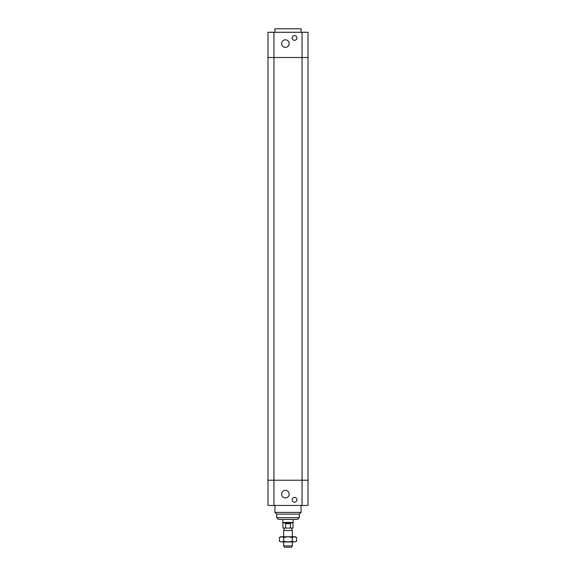 <?xml version="1.0" encoding="UTF-8"?>
<svg xmlns="http://www.w3.org/2000/svg" width="576" height="576" viewBox="0 0 576 576"><rect width="100%" height="100%" fill="white"/><g stroke="black" fill="none" stroke-linecap="round" stroke-linejoin="round"><path stroke-width="0.86" d="M267.991 480.226L267.991 505.447L308.009 505.447L308.009 480.226L267.991 480.226L308.009 480.226L308.009 57.506L267.991 57.506L267.991 480.226M296.914 499.795A2.39 2.39 0 0 1 293.328 501.869A2.39 2.39 0 0 1 293.328 497.722A2.39 2.39 0 0 1 296.914 499.795M289.174 494.143A3.787 3.787 0 0 1 283.5 497.419A3.787 3.787 0 0 1 283.5 490.867A3.787 3.787 0 0 1 289.174 494.143M290.47 523.714L285.53 523.714L288 523.339L290.47 523.714L290.47 528.062L282.996 528.062L282.78 519.365L297.569 519.365L278.431 519.365L276.696 517.63L276.696 514.145L274.954 512.41L301.046 512.41L301.046 505.447M276.696 514.145L299.304 514.145L301.046 512.41M274.954 512.41L274.954 505.447M273.953 32.278L267.991 32.278L267.991 57.506L273.953 57.506L273.953 32.278L308.009 32.278L308.009 57.506L302.047 57.506L302.047 505.447M273.953 505.447L273.953 57.506L302.047 57.506L302.047 32.278M296.914 37.93A2.39 2.39 0 0 1 293.328 40.003A2.39 2.39 0 0 1 293.328 35.863A2.39 2.39 0 0 1 296.914 37.93M289.174 43.589A3.787 3.787 0 0 1 283.5 46.865A3.787 3.787 0 0 1 283.5 40.313A3.787 3.787 0 0 1 289.174 43.589M274.954 32.278L274.954 28.8L301.046 28.8L301.046 32.278M283.651 545.897L284.407 547.2L291.593 547.2L292.349 545.897L283.651 545.897L283.651 541.98M292.349 536.76L292.349 530.539L283.651 530.539L283.651 536.76M283.651 530.539L292.349 530.539M285.53 528.062L285.53 523.714M282.996 522.842L293.004 522.842L293.22 519.365M290.47 528.062L293.004 528.062L293.004 522.842M282.78 522.468L293.22 522.468M279.461 537.422L280.606 536.76L295.394 536.76L296.539 537.422L294.401 536.76L292.27 537.422L288 536.76L283.73 537.422L281.599 536.76L279.461 537.422L279.461 541.318L281.599 541.98L279.461 541.318M283.73 541.318L288 541.98L281.599 541.98L283.73 541.318L283.73 537.422M288 541.98L292.27 541.318L294.401 541.98L288 541.98M296.539 541.318L294.401 541.98L296.539 541.318L296.539 537.422M292.27 537.422L292.27 541.318M276.696 517.63L299.304 517.63L297.569 519.365M299.304 517.63L299.304 514.145M292.349 545.897L292.349 541.98M291.83 530.237L291.83 528.062M284.17 530.237L284.17 528.062"/></g></svg>
